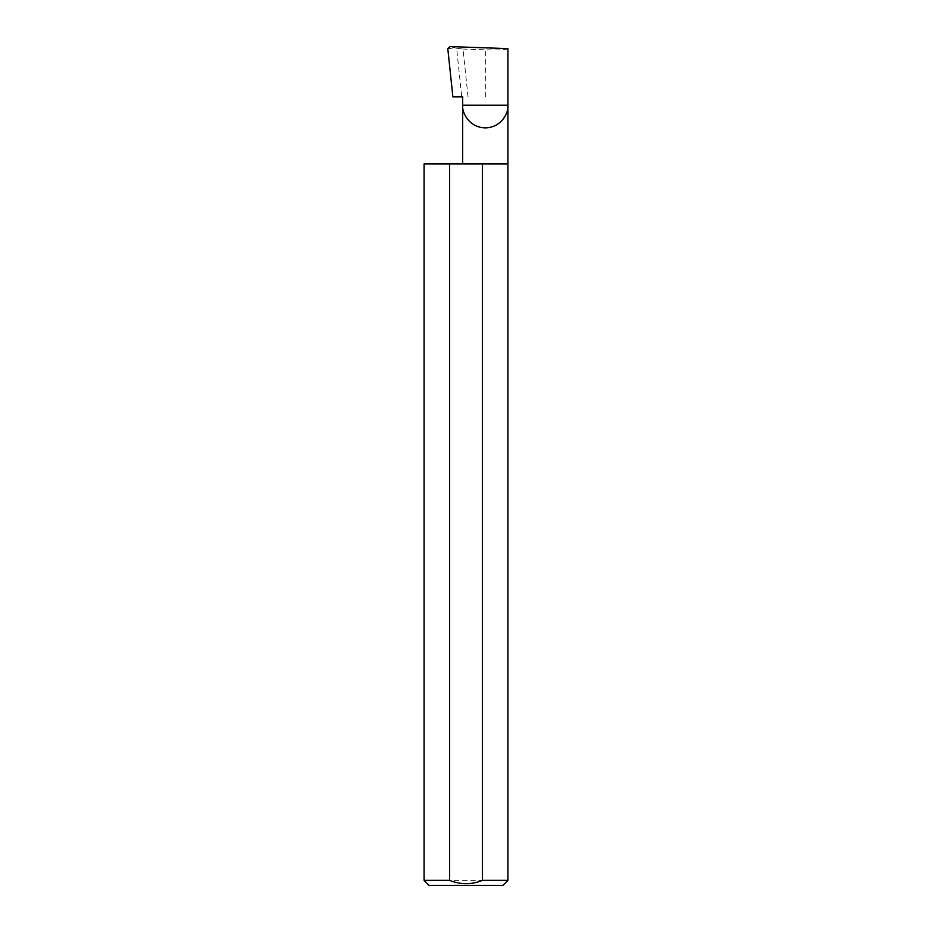 <?xml version="1.0" encoding="UTF-8"?>
<svg xmlns="http://www.w3.org/2000/svg" width="932" height="932" viewBox="0 0 932 932"><rect width="100%" height="100%" fill="white"/><g stroke="black" fill="none" stroke-linecap="round" stroke-linejoin="round"><path stroke-width="0.7" stroke-dasharray="4.66 3.5" d="M507.94 163.962L424.06 163.962M507.94 880.367L424.06 880.367M462.68 96.846L452.87 96.846M468.039 96.846L463.006 49.035L456.633 48.266L461.736 96.846M456.633 48.266L449.935 46.6M507.94 48.627C506.507 49.769 498.958 50.165 485.316 49.815L463.006 49.035M447.814 48.767L454.082 47.893M429.093 885.4L502.907 885.4M485.316 96.846L485.316 49.815"/><path stroke-width="1.4" d="M462.68 163.962L462.68 105.234L507.94 105.234L507.94 48.627L449.935 46.6L447.814 48.767L452.87 96.846L462.68 96.846L462.68 105.234C461.771 111.863 468.563 127.568 485.316 127.87C502.068 127.568 508.849 111.863 507.94 105.234L507.94 880.367L502.907 885.4L429.093 885.4L424.06 880.367L449.562 880.367C460.513 884.783 471.464 884.783 482.438 880.367L507.94 880.367M482.438 880.367L482.438 163.962L507.94 163.962M424.06 880.367L424.06 163.962L449.562 163.962L449.562 880.367M482.438 163.962L449.562 163.962"/></g></svg>
